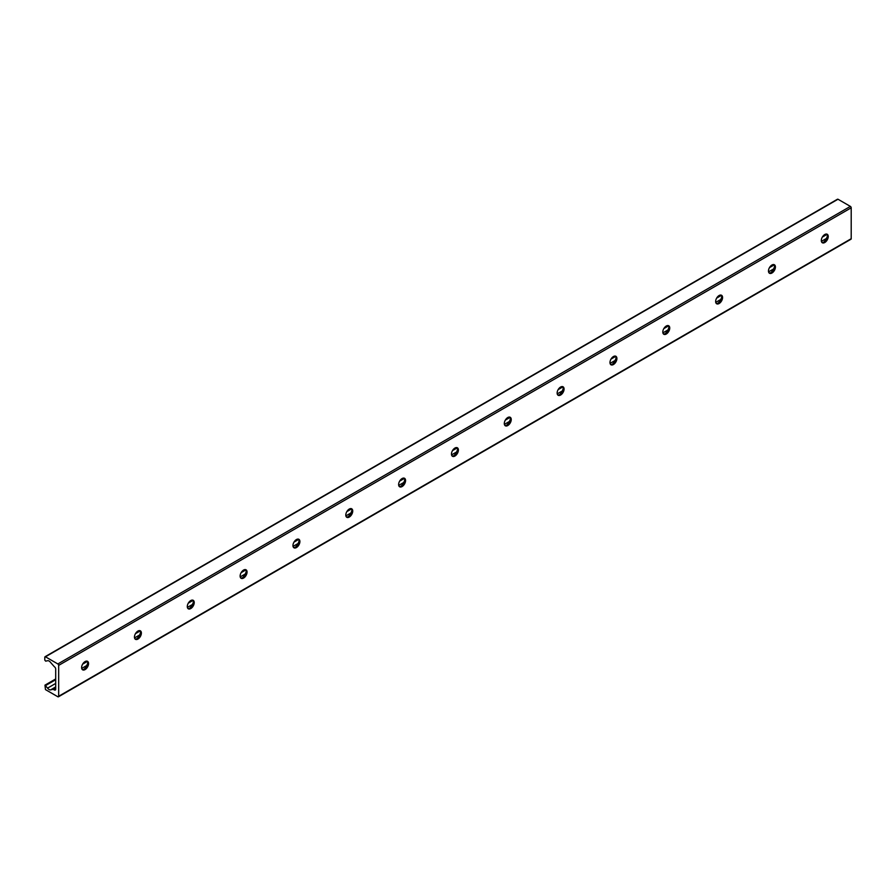 <?xml version="1.0" encoding="UTF-8"?>
<svg xmlns="http://www.w3.org/2000/svg" width="896" height="896" viewBox="0 0 896 896"><rect width="100%" height="100%" fill="white"/><g stroke="black" fill="none" stroke-linecap="round" stroke-linejoin="round"><path stroke-width="1.34" d="M87.069 661.147A4.906 2.834 -60 0 1 87.696 663.074A4.906 2.834 -60 0 1 85.837 667.699A4.906 2.834 -60 0 1 82.242 669.514M84.168 669.122A8.411 4.85 120 0 0 87.696 663.006M81.614 667.576A4.906 2.834 -60 0 1 83.765 662.637A4.906 2.834 -60 0 1 87.539 661.326A4.906 2.834 -60 0 1 87.539 666.994A4.906 2.834 -60 0 1 82.634 669.827A4.906 2.834 -60 0 1 81.614 667.576M139.91 630.638A4.906 2.834 -60 0 1 140.526 632.576A4.906 2.834 -60 0 1 138.667 637.202A4.906 2.834 -60 0 1 135.083 639.005M136.998 638.613A8.411 4.85 120 0 0 140.526 632.498M134.456 637.067A4.906 2.834 -60 0 1 136.595 632.139A4.906 2.834 -60 0 1 140.37 630.829A4.906 2.834 -60 0 1 140.37 636.485A4.906 2.834 -60 0 1 135.475 639.318A4.906 2.834 -60 0 1 134.456 637.067M192.741 600.141A4.906 2.834 -60 0 1 193.368 602.067A4.906 2.834 -60 0 1 191.498 606.693A4.906 2.834 -60 0 1 187.914 608.496M189.829 608.115A8.411 4.85 120 0 0 193.368 601.989M187.286 606.57A4.906 2.834 -60 0 1 189.426 601.63A4.906 2.834 -60 0 1 193.211 600.32A4.906 2.834 -60 0 1 193.211 605.987A4.906 2.834 -60 0 1 188.306 608.81A4.906 2.834 -60 0 1 187.286 606.57M245.582 569.632A4.906 2.834 -60 0 1 246.198 571.57A4.906 2.834 -60 0 1 244.339 576.195A4.906 2.834 -60 0 1 240.755 577.998M242.67 577.606A8.411 4.85 120 0 0 246.198 571.491M240.128 576.061A4.906 2.834 -60 0 1 242.267 571.133A4.906 2.834 -60 0 1 246.042 569.811A4.906 2.834 -60 0 1 246.042 575.478A4.906 2.834 -60 0 1 241.136 578.312A4.906 2.834 -60 0 1 240.128 576.061M298.413 539.134A4.906 2.834 -60 0 1 299.04 541.061A4.906 2.834 -60 0 1 297.17 545.686A4.906 2.834 -60 0 1 293.586 547.49M295.501 547.109A8.411 4.85 120 0 0 299.04 540.982M292.958 545.563A4.906 2.834 -60 0 1 295.098 540.624A4.906 2.834 -60 0 1 298.883 539.314A4.906 2.834 -60 0 1 298.883 544.97A4.906 2.834 -60 0 1 293.978 547.803A4.906 2.834 -60 0 1 292.958 545.563M351.243 508.626A4.906 2.834 -60 0 1 351.87 510.552A4.906 2.834 -60 0 1 350.011 515.178A4.906 2.834 -60 0 1 346.416 516.992M348.342 516.6A8.411 4.85 120 0 0 351.87 510.485M345.8 515.054A4.906 2.834 -60 0 1 347.939 510.126A4.906 2.834 -60 0 1 351.714 508.805A4.906 2.834 -60 0 1 351.714 514.472A4.906 2.834 -60 0 1 346.808 517.306A4.906 2.834 -60 0 1 345.8 515.054M404.085 478.117A4.906 2.834 -60 0 1 404.712 480.054A4.906 2.834 -60 0 1 402.842 484.68A4.906 2.834 -60 0 1 399.258 486.483M401.173 486.091A8.411 4.85 120 0 0 404.712 479.976M398.63 484.557A4.906 2.834 -60 0 1 400.77 479.618A4.906 2.834 -60 0 1 404.555 478.307A4.906 2.834 -60 0 1 404.555 483.963A4.906 2.834 -60 0 1 399.65 486.797A4.906 2.834 -60 0 1 398.63 484.557M456.915 447.619A4.906 2.834 -60 0 1 457.542 449.546A4.906 2.834 -60 0 1 455.683 454.171A4.906 2.834 -60 0 1 452.088 455.974M454.014 455.594A8.411 4.85 120 0 0 457.542 449.467M451.472 454.048A4.906 2.834 -60 0 1 453.611 449.109A4.906 2.834 -60 0 1 457.386 447.798A4.906 2.834 -60 0 1 457.386 453.466A4.906 2.834 -60 0 1 452.48 456.288A4.906 2.834 -60 0 1 451.472 454.048M509.757 417.11A4.906 2.834 -60 0 1 510.384 419.048A4.906 2.834 -60 0 1 508.514 423.674A4.906 2.834 -60 0 1 504.93 425.477M506.845 425.085A8.411 4.85 120 0 0 510.373 418.97M504.302 423.539A4.906 2.834 -60 0 1 506.442 418.611A4.906 2.834 -60 0 1 510.227 417.29A4.906 2.834 -60 0 1 510.227 422.957A4.906 2.834 -60 0 1 505.322 425.79A4.906 2.834 -60 0 1 504.302 423.539M562.587 386.613A4.906 2.834 -60 0 1 563.214 388.539A4.906 2.834 -60 0 1 561.355 393.165A4.906 2.834 -60 0 1 557.76 394.968M559.686 394.587A8.411 4.85 120 0 0 563.214 388.461M557.133 393.042A4.906 2.834 -60 0 1 559.283 388.102A4.906 2.834 -60 0 1 563.058 386.792A4.906 2.834 -60 0 1 563.058 392.448A4.906 2.834 -60 0 1 558.152 395.282A4.906 2.834 -60 0 1 557.133 393.042M615.429 356.104A4.906 2.834 -60 0 1 616.045 358.03A4.906 2.834 -60 0 1 614.186 362.656A4.906 2.834 -60 0 1 610.602 364.47M612.517 364.078A8.411 4.85 120 0 0 616.045 357.963M609.974 362.533A4.906 2.834 -60 0 1 612.114 357.605A4.906 2.834 -60 0 1 615.888 356.283A4.906 2.834 -60 0 1 615.888 361.95A4.906 2.834 -60 0 1 610.994 364.784A4.906 2.834 -60 0 1 609.974 362.533M668.259 325.595A4.906 2.834 -60 0 1 668.886 327.533A4.906 2.834 -60 0 1 667.016 332.158A4.906 2.834 -60 0 1 663.432 333.962M665.347 333.57A8.411 4.85 120 0 0 668.886 327.454M662.805 332.035A4.906 2.834 -60 0 1 664.944 327.096A4.906 2.834 -60 0 1 668.73 325.786A4.906 2.834 -60 0 1 668.73 331.442A4.906 2.834 -60 0 1 663.824 334.275A4.906 2.834 -60 0 1 662.805 332.035M721.101 295.098A4.906 2.834 -60 0 1 721.717 297.024A4.906 2.834 -60 0 1 719.858 301.65A4.906 2.834 -60 0 1 716.274 303.453M718.189 303.072A8.411 4.85 120 0 0 721.717 296.957M715.646 301.526A4.906 2.834 -60 0 1 717.786 296.587A4.906 2.834 -60 0 1 721.56 295.277A4.906 2.834 -60 0 1 721.56 300.944A4.906 2.834 -60 0 1 716.654 303.766A4.906 2.834 -60 0 1 715.646 301.526M773.931 264.589A4.906 2.834 -60 0 1 774.558 266.526A4.906 2.834 -60 0 1 772.688 271.152A4.906 2.834 -60 0 1 769.104 272.955M771.019 272.563A8.411 4.85 120 0 0 774.558 266.448M768.477 271.018A4.906 2.834 -60 0 1 770.616 266.09A4.906 2.834 -60 0 1 774.402 264.768A4.906 2.834 -60 0 1 774.402 270.435A4.906 2.834 -60 0 1 769.496 273.269A4.906 2.834 -60 0 1 768.477 271.018M826.762 234.091A4.906 2.834 -60 0 1 827.389 236.018A4.906 2.834 -60 0 1 825.53 240.643A4.906 2.834 -60 0 1 821.934 242.446M823.861 242.066A8.411 4.85 120 0 0 827.389 235.939M821.318 240.52A4.906 2.834 -60 0 1 823.458 235.581A4.906 2.834 -60 0 1 827.232 234.27A4.906 2.834 -60 0 1 827.232 239.926A4.906 2.834 -60 0 1 822.326 242.76A4.906 2.834 -60 0 1 821.318 240.52M58.666 696.27A1.165 0.672 60 0 1 57.848 696.752L45.461 689.595L44.968 685.149L47.578 688.117A3.741 2.162 -120 0 0 50.613 689.875L53.043 689.304L54.376 689.942A1.87 1.075 -120 0 0 55.306 690.032A1.87 1.075 -120 0 0 55.698 689.181L55.698 669.043A1.87 1.075 -120 0 0 54.376 666.758L50.613 662.48A3.741 2.162 -120 0 0 47.578 660.722L45.685 661.158L44.8 660.117L44.8 657.182L45.461 656.802L57.848 663.958A1.165 0.672 60 0 1 58.666 665.381L58.666 696.27L851.2 238.706L851.2 207.816A1.165 0.672 -120 0 0 850.371 206.394L837.995 199.237L837.334 199.618M850.371 239.187A1.165 0.672 -120 0 0 851.2 238.706M827.008 234.405L822.326 237.104M774.166 264.914L769.496 267.613M721.336 295.411L716.654 298.11M668.494 325.92L663.824 328.619M615.664 356.418L610.982 359.117M562.822 386.926L558.152 389.626M509.992 417.435L505.31 420.134M457.162 447.933L452.48 450.632M404.32 478.442L399.65 481.141M351.49 508.939L346.808 511.638M298.648 539.448L293.978 542.147M245.818 569.957L241.136 572.656M192.976 600.454L188.306 603.154M140.146 630.963L135.464 633.662M87.304 661.461L82.634 664.16M55.698 679.717L45.685 685.496M826.426 238.459L821.397 241.36M773.595 268.957L768.566 271.858M720.754 299.466L715.736 302.366M667.923 329.974L662.894 332.875M615.082 360.472L610.064 363.373M562.251 390.981L557.222 393.882M509.421 421.478L504.392 424.379M456.579 451.987L451.55 454.888M403.749 482.496L398.72 485.397M350.907 512.994L345.878 515.894M298.077 543.502L293.048 546.403M245.235 574L240.218 576.901M192.405 604.509L187.376 607.41M139.563 635.006L134.546 637.918M86.733 665.515L81.704 668.416M55.698 683.435L47.578 688.117M55.698 686.93L50.613 689.875M55.698 687.781L53.043 689.304M55.698 688.072L53.424 689.394M55.698 689.181L54.376 689.942M837.995 199.237L45.461 656.802M850.371 206.394L57.848 663.958M851.2 207.816L58.666 665.381M850.954 239.243L58.43 696.808M826.325 234.035L823.245 235.816M773.494 264.544L770.403 266.325M720.653 295.053L717.573 296.834M667.822 325.55L664.731 327.331M614.981 356.059L611.901 357.84M562.15 386.557L559.059 388.338M509.309 417.066L506.229 418.846M456.478 447.574L453.387 449.355M403.637 478.072L400.557 479.853M350.806 508.581L347.726 510.362M297.976 539.078L294.885 540.859M245.134 569.587L242.054 571.368M192.304 600.096L189.213 601.877M139.462 630.594L136.382 632.374M86.632 661.102L83.541 662.883M55.698 678.955L44.968 685.149M837.525 199.192L44.99 656.757"/></g></svg>
